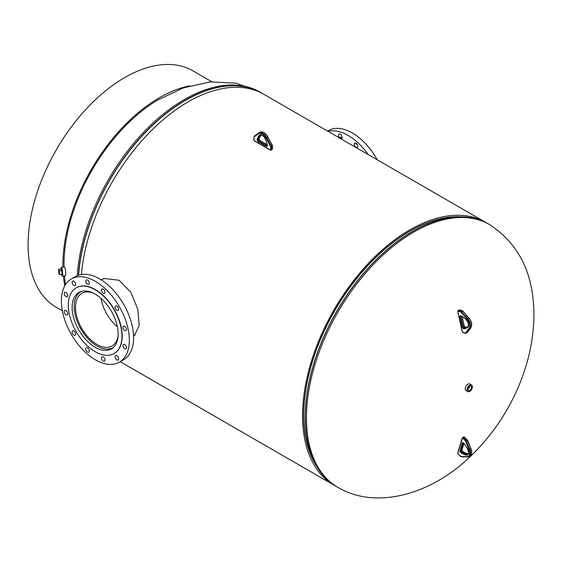 <?xml version="1.0" encoding="UTF-8"?>
<svg xmlns="http://www.w3.org/2000/svg" width="562" height="562" viewBox="0 0 562 562"><rect width="100%" height="100%" fill="white"/><g stroke="black" fill="none" stroke-linecap="round" stroke-linejoin="round"><path stroke-width="0.84" d="M101.16 279.834L103.907 278.436L119.102 280.262L130.848 292.268L137.866 309.381L139.179 325.475L134.655 335.247L133.545 335.935M101.308 279.918L104.406 278.253M335.212 485.8A151.691 87.581 -60 0 1 333.961 485.104L120.219 361.696L333.947 485.097A151.691 87.581 -60 0 1 310.709 363.537A151.691 87.581 -60 0 1 409.803 229.872A151.691 87.581 -60 0 1 485.652 222.362A151.691 87.581 -60 0 1 486.882 223.093M81.427 274.495A151.691 87.581 -60 0 1 188.115 101.884A151.691 87.581 -60 0 1 263.957 94.367L485.652 222.362M133.538 335.76L135.217 334.79L133.531 335.549M120.219 361.696L333.947 485.097M65.578 271.137L65.74 273.996M468.638 390.709A2.655 1.531 120 0 0 471.146 388.82A2.655 1.531 120 0 0 470.984 385.989A2.655 1.531 120 0 0 470.738 385.904A2.655 1.531 120 0 0 468.251 387.738A2.655 1.531 120 0 0 468.329 390.59A2.655 1.531 120 0 0 468.638 390.709M467.816 389.192A2.571 1.482 120 0 0 469.523 386.242M467.844 388.946A2.29 1.321 120 0 0 469.319 386.389M467.851 388.897A2.29 1.321 120 0 0 469.284 386.417M471.581 385.019L469.797 383.987A3.794 2.192 120 0 0 469.396 383.839A3.794 2.192 120 0 0 465.828 386.494A3.794 2.192 120 0 0 466.003 390.555L467.788 391.588A3.794 2.192 120 0 0 468.188 391.735A3.794 2.192 120 0 0 471.757 389.08A3.794 2.192 120 0 0 471.581 385.019A3.794 2.192 120 0 0 471.188 384.872A3.794 2.192 120 0 0 467.619 387.527A3.794 2.192 120 0 0 467.788 391.588M61.56 274.439A3.323 0.471 -95.8 0 0 61.89 275.022L62.199 274.994A3.323 0.471 -95.8 0 0 62.382 272.184A3.323 0.471 -95.8 0 0 61.532 268.376L61.223 268.404A3.323 0.471 -95.8 0 0 61.012 269.05M61.764 274.937A4.426 0.625 -95.8 0 0 62.312 276.082L65.424 275.773A4.426 0.625 -95.8 0 0 65.663 272.036A4.426 0.625 -95.8 0 0 64.532 266.964L61.42 267.28A4.426 0.625 -95.8 0 0 61.117 268.517M62.312 276.082A4.426 0.625 -95.8 0 0 62.551 272.352A4.426 0.625 -95.8 0 0 61.42 267.28M93.433 293.209A30.341 17.52 -120 0 0 81.764 293.392A30.341 17.52 -120 0 0 77.113 317.706A30.341 17.52 -120 0 0 96.931 344.443A30.341 17.52 -120 0 0 112.105 345.946A30.341 17.52 -120 0 0 118.097 335.928M81.364 291.453A32.238 18.609 -120 0 0 80.816 291.748A32.238 18.609 -120 0 0 75.87 317.586A32.238 18.609 -120 0 0 96.931 345.988A32.238 18.609 -120 0 0 113.053 347.59A32.238 18.609 -120 0 0 113.58 347.26M100.998 298.373A30.341 17.52 -120 0 0 117.409 326.796M78.87 330.098A32.554 18.792 60 0 1 78.87 292.507A32.554 18.792 60 0 1 111.424 311.306A32.554 18.792 60 0 1 111.424 348.897A32.554 18.792 60 0 1 78.87 330.098M64.742 313.434A2.529 1.461 60 0 1 64.742 310.519A2.529 1.461 60 0 1 67.271 311.973A2.529 1.461 60 0 1 67.271 314.896A2.529 1.461 60 0 1 64.742 313.434M64.742 295.268A2.529 1.461 60 0 1 64.742 292.352A2.529 1.461 60 0 1 67.271 293.807A2.529 1.461 60 0 1 67.271 296.729A2.529 1.461 60 0 1 64.742 295.268M72.61 284.077A2.529 1.461 60 0 1 72.61 281.162A2.529 1.461 60 0 1 75.139 282.616A2.529 1.461 60 0 1 75.139 285.538A2.529 1.461 60 0 1 72.61 284.077M86.239 282.862A2.529 1.461 60 0 1 86.239 279.939A2.529 1.461 60 0 1 88.768 281.4A2.529 1.461 60 0 1 88.768 284.323A2.529 1.461 60 0 1 86.239 282.862M101.968 291.945A2.529 1.461 60 0 1 101.968 289.023A2.529 1.461 60 0 1 104.497 290.484A2.529 1.461 60 0 1 104.497 293.406A2.529 1.461 60 0 1 101.968 291.945M115.596 308.896A2.529 1.461 60 0 1 115.596 305.974A2.529 1.461 60 0 1 118.125 307.435A2.529 1.461 60 0 1 118.125 310.357A2.529 1.461 60 0 1 115.596 308.896M123.464 329.17A2.529 1.461 60 0 1 123.464 326.248A2.529 1.461 60 0 1 125.986 327.709A2.529 1.461 60 0 1 125.986 330.632A2.529 1.461 60 0 1 123.464 329.17M123.464 347.337A2.529 1.461 60 0 1 123.464 344.415A2.529 1.461 60 0 1 125.986 345.876A2.529 1.461 60 0 1 125.986 348.798A2.529 1.461 60 0 1 123.464 347.337M115.596 358.528A2.529 1.461 60 0 1 115.596 355.606A2.529 1.461 60 0 1 118.125 357.067A2.529 1.461 60 0 1 118.125 359.989A2.529 1.461 60 0 1 115.596 358.528M101.968 359.743A2.529 1.461 60 0 1 101.968 356.821A2.529 1.461 60 0 1 104.497 358.282A2.529 1.461 60 0 1 104.497 361.204A2.529 1.461 60 0 1 101.968 359.743M86.239 350.66A2.529 1.461 60 0 1 86.239 347.738A2.529 1.461 60 0 1 88.768 349.199A2.529 1.461 60 0 1 88.768 352.121A2.529 1.461 60 0 1 86.239 350.66M72.61 333.709A2.529 1.461 60 0 1 72.61 330.793A2.529 1.461 60 0 1 75.139 332.254A2.529 1.461 60 0 1 75.139 335.17A2.529 1.461 60 0 1 72.61 333.709M119.39 306.704A48.037 27.735 60 0 1 119.39 362.174A48.037 27.735 60 0 1 71.346 334.439A48.037 27.735 60 0 1 71.346 278.97A48.037 27.735 60 0 1 119.39 306.704M71.346 278.97L75.596 276.518A48.037 27.735 60 0 1 123.633 304.253A48.037 27.735 60 0 1 123.633 359.722L119.39 362.174M114.107 309.753A37.928 21.897 60 0 1 114.107 353.547A37.928 21.897 60 0 1 76.179 331.65A37.928 21.897 60 0 1 76.179 287.856A37.928 21.897 60 0 1 114.107 309.753M76.291 287.793A37.928 21.897 60 0 1 76.404 287.73A37.928 21.897 60 0 1 114.332 309.627A37.928 21.897 60 0 1 114.332 353.421A37.928 21.897 60 0 1 114.219 353.484M61.89 275.022A3.323 0.471 -95.8 0 0 62.115 273.034A3.323 0.471 -95.8 0 0 61.223 268.404M61.834 270.659L61.139 269.036L58.645 269.289L58.785 273.027L59.481 274.649L59.34 270.905L61.834 270.659L61.975 274.397L59.481 274.649M59.34 270.905L58.645 269.289M64.019 264.281A134.95 77.914 -60 0 1 158.126 99.769M211.832 81.778L192.914 70.854A136.531 78.828 120 0 0 87.7 107.433A136.531 78.828 120 0 0 28.1 244.835A136.531 78.828 120 0 0 56.376 307.337L62.361 310.793M62.923 267.133A136.531 78.828 -60 0 1 62.902 264.927A136.531 78.828 -60 0 1 189.752 85.846M64.799 285.819A136.531 78.828 -60 0 1 63.401 275.977M354.727 143.099A2.529 1.461 -120 0 0 354.727 146.015A2.529 1.461 -120 0 0 357.256 147.476L357.256 147.476A2.529 1.461 -120 0 0 357.256 144.553A2.529 1.461 -120 0 0 354.727 143.099L354.727 143.099M338.991 134.016A2.529 1.461 -120 0 0 338.991 136.931A2.529 1.461 -120 0 0 341.52 138.393L341.52 138.393A2.529 1.461 -120 0 0 341.52 135.47A2.529 1.461 -120 0 0 338.991 134.016L338.991 134.016M377.193 159.741A48.037 27.735 -120 0 0 328.349 130.588L327.527 131.065L328.349 130.588M368.152 154.522A48.037 27.735 -120 0 0 328.096 131.403M356.793 143.9A37.928 21.897 -120 0 0 355.648 143.064M342.033 137.5A37.928 21.897 -120 0 0 339.378 137.486M357.263 144.575A37.928 21.897 -120 0 0 355.128 142.98M342.005 137.648A37.928 21.897 -120 0 0 339.469 137.599M306.445 417.924A151.705 87.588 -60 0 1 372.662 265.25A151.705 87.588 -60 0 1 489.565 224.61C519.063 243.922 533.844 273.989 533.9 314.818C533.865 367.274 507.36 423.067 467.261 459.294C429.726 494.335 375.978 509.966 337.867 487.373A151.705 87.588 -60 0 1 306.445 417.924M316.954 466.748A150.124 86.674 -60 0 1 303.656 415.016A150.124 86.674 -60 0 1 461.254 216.813M326.599 479.035A151.663 87.567 -60 0 1 317.432 467.521L315.858 464.964A150.166 86.696 -60 0 1 303.761 415.114A150.166 86.696 -60 0 1 459.161 216.756L462.161 216.834A151.663 87.567 -60 0 1 476.717 219.018M305.215 417.18A151.663 87.567 -60 0 1 462.161 216.834C471.89 217.108 480.658 219.482 488.448 223.964A151.705 87.588 -60 0 0 371.545 264.604A151.705 87.588 -60 0 0 305.321 417.278A151.705 87.588 -60 0 0 336.743 486.72C328.967 482.217 322.532 475.817 317.432 467.521A151.663 87.567 -60 0 1 305.215 417.18M157.627 100.071L183.5 87.848L210.216 81.912L236.328 83.197L260.051 92.098A151.705 87.588 120 0 0 147.005 128.775A151.705 87.588 120 0 0 77.247 275.682M260.051 92.098L262.707 93.671A151.705 87.588 120 0 0 261.175 92.751A151.705 87.588 120 0 0 148.558 128.993A151.705 87.588 120 0 0 78.448 275.225M262.201 93.397A151.663 87.567 120 0 0 149.366 128.445A151.663 87.567 120 0 0 78.624 275.162M270.301 145.923L266.037 137.971A7.081 4.089 -120 0 0 258.583 133.672L254.319 136.692A2.023 1.166 -120 0 0 253.947 137.585L253.947 139.896A0.759 0.436 -120 0 0 254.488 140.823L270.132 149.85A0.759 0.436 -120 0 0 270.666 149.541L270.666 147.237A2.023 1.166 -120 0 0 270.301 145.923L270.926 145.593A2.529 1.461 60 0 1 271.383 147.237L271.383 149.541L272.458 148.923L272.458 146.619A2.529 1.461 -120 0 0 271.994 144.975L267.73 137.023A7.587 4.377 -120 0 0 259.946 132.288C262.819 131.304 265.475 132.843 267.912 136.903L266.655 137.641L270.926 145.593L272.177 144.856L272.458 146.204M270.666 149.541L271.383 149.541A1.264 0.731 60 0 1 271.123 150.124L272.191 149.506A1.264 0.731 -120 0 0 272.458 148.923L272.458 148.508M270.666 147.237L272.605 146.415L272.191 149.506M258.583 133.672A0.506 0.414 -125.3 0 1 258.675 133.032A7.587 4.377 60 0 1 258.871 132.906A7.587 4.377 60 0 1 266.655 137.641L266.037 137.971M253.947 137.17L254.382 136.074A0.506 0.414 54.7 0 1 254.41 136.06L258.625 133.068M267.357 145.769L267.357 145.151L267.357 145.769A1.454 0.836 60 0 1 266.332 146.359L258.288 141.715A1.454 0.836 60 0 1 257.255 139.931L257.255 139.313A1.454 0.836 60 0 1 257.34 138.905L258.731 135.878A5.487 3.168 60 0 1 262.306 135.203A5.487 3.168 60 0 1 265.882 140.008L267.28 144.638A1.454 0.836 60 0 1 267.357 145.151L267.315 144.764M265.882 140.008L265.756 139.945C264.105 136.222 262.243 134.627 260.178 135.161A4.981 2.873 -120 0 0 259.419 136.025L260.494 135.407A4.981 2.873 60 0 1 260.747 134.978M258.731 135.878A0.506 0.379 24.8 0 0 259.419 136.025L258.028 139.046L259.096 138.428L260.494 135.407A0.506 0.379 24.8 0 0 260.649 135.119M259.047 138.695A0.948 0.548 60 0 1 259.096 138.428A0.506 0.379 -155.2 0 0 259.23 138.287L257.972 139.313L257.972 139.931L259.047 139.313L259.047 138.695M257.34 138.905A0.506 0.379 -155.2 0 0 258.028 139.046A0.948 0.548 -120 0 0 257.972 139.313L257.255 139.313M267.203 144.799L259.714 140.479A0.948 0.548 60 0 1 259.047 139.313L259.967 140.451L258.646 141.097L266.69 145.741L267.21 145.439M257.255 139.931L257.972 139.931A0.948 0.548 -120 0 0 258.646 141.097L258.288 141.715M266.332 146.359L266.69 145.741A0.948 0.548 -120 0 0 267.161 145.79L267.224 144.462M267.28 144.638L265.826 139.826M259.251 138.097A0.506 0.379 -155.2 0 1 259.23 138.287L261.246 134.543M259.159 138.385L259.047 138.898M260.073 140.683L267.161 144.603M270.491 150.061L270.132 149.85M254.846 141.027L254.488 140.823M253.947 139.481L253.947 139.896M271.123 150.124L270.238 150.082L254.593 141.055L253.799 139.685L253.947 137.585M259.946 132.288L254.382 136.074A0.506 0.414 54.7 0 0 254.319 136.692M267.821 136.938L272.085 144.891M458.241 311.25A0.759 0.436 -120 0 0 457.875 311.812L462.322 331.692A0.759 0.436 -120 0 0 462.99 332.493L464.9 332.95A2.023 1.166 -120 0 0 465.715 332.697L469.059 328.349A7.081 4.089 -120 0 0 466.945 318.879L461.177 312.381A2.023 1.166 -120 0 0 460.159 311.699L458.241 311.25A0.506 0.365 103.2 0 1 458.494 310.589L460.411 311.039L461.486 310.421L459.568 309.971A1.264 0.731 -120 0 0 459.189 310.006L458.121 310.631A1.264 0.731 60 0 1 458.494 310.589L459.568 309.971A0.506 0.365 -76.8 0 1 459.962 310.062M460.159 311.699A0.506 0.365 103.2 0 1 460.411 311.039A2.529 1.461 60 0 1 461.69 311.889L462.758 311.271A2.529 1.461 -120 0 0 461.486 310.421A0.506 0.365 103.2 0 1 461.704 310.379L462.983 311.215L468.532 317.769A7.587 4.377 -120 0 1 470.794 327.913L469.727 328.531L466.376 332.887L467.451 332.261L470.794 327.913A0.506 0.4 -142.4 0 0 470.893 327.829L467.549 332.177A0.506 0.4 -142.4 0 1 467.451 332.261A2.529 1.461 -120 0 1 467.191 332.493L466.116 333.111A2.529 1.461 60 0 1 465.364 333.196A0.506 0.365 103.2 0 1 465.146 333.231L466.116 333.111A2.529 1.461 60 0 0 466.376 332.887A0.506 0.4 37.6 0 1 465.715 332.697M461.177 312.381L461.69 311.889L467.458 318.387L468.757 317.713C471.729 321.499 472.438 324.871 470.893 327.829A0.506 0.4 -142.4 0 0 470.956 327.688M466.945 318.879L467.458 318.387A7.587 4.377 60 0 1 469.727 328.531A0.506 0.4 37.6 0 1 469.059 328.349M464.114 328.777L463.601 328.658A1.454 0.836 60 0 1 462.322 327.119L460.039 316.891A1.454 0.836 60 0 1 460.735 315.816L461.247 315.935A1.454 0.836 60 0 1 461.648 316.132L465.224 318.647A5.487 3.168 60 0 1 468.518 323.733A5.487 3.168 60 0 1 467.254 327.744L464.472 328.763A1.454 0.836 60 0 1 464.114 328.777A0.506 0.365 -76.8 0 1 464.367 328.117A0.948 0.548 -120 0 0 464.605 328.11L465.68 327.491A0.948 0.548 60 0 1 465.441 327.498L464.929 327.379A0.948 0.548 60 0 1 464.093 326.374L461.88 316.455M461.191 316.069A0.506 0.365 -76.8 0 1 460.973 316.104L460.903 316.097A0.948 0.548 -120 0 0 460.91 316.097A0.948 0.548 -120 0 0 460.742 316.764L463.025 326.993A0.948 0.548 -120 0 0 463.854 327.997L465.441 327.498A0.506 0.365 -76.8 0 1 465.708 327.477A0.506 0.407 -110.2 0 1 465.786 327.449M464.472 328.763A0.506 0.407 -110.2 0 1 464.605 328.11L467.851 326.817M468.041 326.62L465.68 327.491A0.506 0.407 -110.2 0 1 465.729 327.463L468.048 326.613M467.254 327.744A0.506 0.407 -110.2 0 1 467.387 327.084A4.981 2.873 -120 0 0 467.647 326.965C469.263 324.857 468.476 322.159 465.287 318.858L465.498 318.858M460.039 316.891L461.599 316.265M462.322 327.119L464.114 326.086M463.601 328.658A0.506 0.365 -76.8 0 1 463.854 327.997L464.929 327.379A0.506 0.365 -76.8 0 1 465.322 327.47M465.224 318.647L461.486 316.223A0.506 0.365 -76.8 0 1 461.247 315.935M461.648 316.209A0.506 0.365 -76.8 0 1 461.486 316.223L460.973 316.104A0.506 0.365 -76.8 0 1 460.735 315.816M462.99 332.493A0.506 0.365 103.2 0 0 463.446 332.746M464.9 332.95A0.506 0.365 103.2 0 0 465.146 333.231L463.228 332.781L462.189 331.601L457.742 311.713L458.121 310.631M461.922 310.582A0.506 0.365 103.2 0 0 461.704 310.379L459.189 310.006M462.962 311.348L468.736 317.846M467.605 332.065A0.506 0.4 -142.4 0 1 467.549 332.177L467.191 332.493M470.851 448.574L467.451 440.524A2.529 1.461 -120 0 0 466.432 439.041L464.521 437.278L463.446 437.896L465.364 439.66A2.529 1.461 60 0 1 466.376 441.142L469.727 449.361A7.587 4.377 60 0 1 468.947 456.534A7.587 4.377 60 0 1 467.458 456.885A0.506 0.386 91.6 0 1 467.289 456.934L470.022 455.915A7.587 4.377 -120 0 0 470.794 448.736L469.059 449.607L465.715 441.388A2.023 1.166 -120 0 0 464.9 440.201L462.99 438.444A0.759 0.436 -120 0 0 462.322 438.472L457.875 453.232A0.759 0.436 -120 0 0 458.241 454.208L460.159 455.972A2.023 1.166 -120 0 0 461.177 456.463L466.945 456.632A7.081 4.089 -120 0 0 469.059 449.607M464.774 437.412L464.521 437.278A1.264 0.731 -120 0 0 463.636 437.025L462.561 437.643A1.264 0.731 60 0 1 463.446 437.896L462.99 438.444M457.897 452.705A0.506 0.365 16.8 0 0 457.749 452.881L462.196 438.121A0.506 0.365 16.8 0 1 462.336 437.953A1.264 0.731 60 0 1 462.561 437.643L462.196 438.121A0.506 0.365 16.8 0 0 462.322 438.472M466.692 439.168L464.9 440.201M467.507 440.355L465.715 441.388M460.039 450.64L462.322 443.053A1.454 0.836 60 0 1 463.601 442.989L464.114 443.46A1.454 0.836 60 0 1 464.472 443.889L467.254 448.125A5.487 3.168 60 0 1 468.518 453.59A5.487 3.168 60 0 1 465.224 454.869L461.648 453.26A1.454 0.836 60 0 1 461.247 452.986L460.735 452.515A1.454 0.836 60 0 1 460.039 450.64A0.506 0.365 16.8 0 0 460.742 450.745A0.948 0.548 -120 0 0 461.191 451.974L461.704 452.445A0.948 0.548 -120 0 0 461.971 452.621L465.54 454.229A4.981 2.873 -120 0 0 467.647 454.279C468.947 454.342 468.792 452.312 467.191 448.195L467.254 448.125M468.09 453.871A4.981 2.873 60 0 1 466.615 453.611L465.224 454.869M467.001 453.759L463.039 452.003L461.648 453.26M463.432 452.178L463.039 452.003A0.948 0.548 60 0 1 462.779 451.827L461.247 452.986M468.715 453.66L466.86 453.583L462.266 451.349L460.735 452.515M462.519 451.483L462.266 451.349A0.948 0.548 60 0 1 461.809 450.127L460.742 450.745L463.355 442.968M463.032 451.953L461.95 449.958A0.506 0.365 16.8 0 1 461.809 450.127L463.847 443.369M463.783 443.158L463.186 442.933A0.948 0.548 -120 0 0 463.025 443.158A0.506 0.365 16.8 0 1 462.322 443.053M463.917 443.432L461.95 449.958A0.506 0.365 16.8 0 0 461.929 449.741M467.282 448.16L464.472 443.889M464.5 443.924L464.114 443.46M464.282 443.629L463.601 442.989M461.177 456.463A0.506 0.386 91.6 0 0 461.69 456.723M466.945 456.632A0.506 0.386 91.6 0 0 467.289 456.934L461.521 456.766L458.255 454.377L457.749 452.881A0.506 0.365 16.8 0 0 457.875 453.232M489.565 224.61L488.448 223.964M337.867 487.373L336.743 486.72M65.41 284.786L64.44 275.872M64.04 267.013L64.019 264.653M80.816 291.748L81.286 291.474M113.053 347.59L113.524 347.316M465.729 327.463L464.247 326.185L462.112 316.617M470.022 455.915C471.939 454.447 472.249 452.003 470.963 448.588L467.612 440.376L464.76 437.243L463.636 437.025"/></g></svg>
